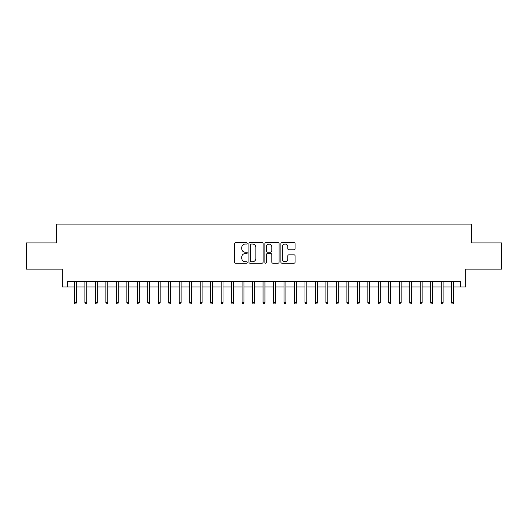 <?xml version="1.0" encoding="UTF-8"?>
<svg xmlns="http://www.w3.org/2000/svg" width="528" height="528" viewBox="0 0 528 528"><rect width="100%" height="100%" fill="white"/><g stroke="black" fill="none" stroke-linecap="round" stroke-linejoin="round"><path stroke-width="0.79" d="M247.236 243.329A0.719 0.719 0 0 0 246.517 242.609L235.587 242.609A1.03 1.03 0 0 0 234.557 243.639L234.557 262.152A1.03 1.03 0 0 0 235.587 263.175L246.517 263.175A0.719 0.719 0 0 0 247.236 262.456A0.719 0.719 0 0 0 246.517 261.736L245.098 261.736A3.293 3.293 0 0 1 241.811 258.449L241.811 256.905A3.293 3.293 0 0 1 245.098 253.612L246.517 253.612A0.719 0.719 0 0 0 247.236 252.892A0.719 0.719 0 0 0 246.517 252.173L245.098 252.173A3.293 3.293 0 0 1 241.811 248.879L241.811 247.342A3.293 3.293 0 0 1 245.098 244.048L246.517 244.048A0.719 0.719 0 0 0 247.236 243.329M294.056 249.856A1.03 1.03 0 0 0 295.086 248.833L295.086 243.639A1.03 1.03 0 0 0 294.056 242.609L281.919 242.609A1.03 1.03 0 0 0 280.896 243.639L280.896 262.152A1.03 1.03 0 0 0 281.919 263.175L294.056 263.175A1.03 1.03 0 0 0 295.086 262.152L295.086 255.875A1.03 1.03 0 0 0 294.056 254.846L288.862 254.846A1.03 1.03 0 0 0 287.839 255.875L287.839 258.984A2.752 2.752 0 0 1 285.087 261.736A2.752 2.752 0 0 1 282.335 258.984L282.335 246.8A2.752 2.752 0 0 1 285.087 244.048A2.752 2.752 0 0 1 287.839 246.8L287.839 248.833A1.03 1.03 0 0 0 288.862 249.856L294.056 249.856M67.531 286.948L67.531 281.708L460.469 281.708L460.469 286.948L465.709 286.948L465.709 269.135L501.6 269.135L501.6 242.939L471.478 242.939L471.478 224.077L56.522 224.077L56.522 242.939L26.4 242.939L26.4 269.135L62.291 269.135L62.291 286.948L74.441 286.948M263.102 243.639A1.03 1.03 0 0 0 262.073 242.609L249.935 242.609A1.03 1.03 0 0 0 248.906 243.639L248.906 262.152A1.03 1.03 0 0 0 249.935 263.175L262.073 263.175A1.03 1.03 0 0 0 263.102 262.152L263.102 243.639M265.927 242.609L278.065 242.609A1.03 1.03 0 0 1 279.094 243.639L279.094 262.152A1.03 1.03 0 0 1 278.065 263.175L272.87 263.175A1.03 1.03 0 0 1 271.841 262.152L271.841 254.641A1.03 1.03 0 0 0 270.811 253.612L267.366 253.612A1.03 1.03 0 0 0 266.343 254.641L266.343 262.456A0.719 0.719 0 0 1 265.617 263.175A0.719 0.719 0 0 1 264.898 262.456L264.898 243.639A1.03 1.03 0 0 1 265.927 242.609M76.329 286.948L84.922 286.948M86.81 286.948L95.403 286.948M97.284 286.948L105.877 286.948M107.765 286.948L116.358 286.948M118.246 286.948L126.839 286.948M128.72 286.948L137.313 286.948M139.201 286.948L147.794 286.948M149.681 286.948L158.275 286.948M160.156 286.948L168.749 286.948M170.636 286.948L179.23 286.948M181.117 286.948L189.71 286.948M191.591 286.948L200.185 286.948M202.072 286.948L210.665 286.948M212.553 286.948L221.146 286.948M223.027 286.948L231.62 286.948M233.508 286.948L242.101 286.948M243.989 286.948L252.575 286.948M254.463 286.948L263.056 286.948M264.944 286.948L273.537 286.948M275.425 286.948L284.011 286.948M285.899 286.948L294.492 286.948M296.38 286.948L304.973 286.948M306.854 286.948L315.447 286.948M317.335 286.948L325.928 286.948M327.815 286.948L336.409 286.948M338.29 286.948L346.883 286.948M348.77 286.948L357.364 286.948M359.251 286.948L367.844 286.948M369.725 286.948L378.319 286.948M380.206 286.948L388.799 286.948M390.687 286.948L399.28 286.948M401.161 286.948L409.754 286.948M411.642 286.948L420.235 286.948M422.123 286.948L430.716 286.948M432.597 286.948L441.19 286.948M443.078 286.948L451.671 286.948M453.559 286.948L460.469 286.948M251.064 244.048A0.719 0.719 0 0 0 250.345 244.768L250.345 261.017A0.719 0.719 0 0 0 251.064 261.736L252.556 261.736A3.293 3.293 0 0 0 255.849 258.449L255.849 247.342A3.293 3.293 0 0 0 252.556 244.048L251.064 244.048M271.841 246.853A2.752 2.752 0 0 0 269.089 244.101A2.752 2.752 0 0 0 266.343 246.853L266.343 251.143A1.03 1.03 0 0 0 267.366 252.173L270.811 252.173A1.03 1.03 0 0 0 271.841 251.143L271.841 246.853M74.441 302.564L74.864 303.923L75.913 303.923L76.329 302.564L74.441 302.564L74.441 281.708M76.329 302.564L76.329 281.708M84.922 302.564L85.345 303.923L86.387 303.923L86.81 302.564L84.922 302.564L84.922 281.708M86.81 302.564L86.81 281.708M95.403 302.564L95.819 303.923L96.868 303.923L97.284 302.564L95.403 302.564L95.403 281.708M97.284 302.564L97.284 281.708M105.877 302.564L106.3 303.923L107.349 303.923L107.765 302.564L105.877 302.564L105.877 281.708M107.765 302.564L107.765 281.708M116.358 302.564L116.774 303.923L117.823 303.923L118.246 302.564L116.358 302.564L116.358 281.708M118.246 302.564L118.246 281.708M126.839 302.564L127.255 303.923L128.304 303.923L128.72 302.564L126.839 302.564L126.839 281.708M128.72 302.564L128.72 281.708M137.313 302.564L137.735 303.923L138.785 303.923L139.201 302.564L137.313 302.564L137.313 281.708M139.201 302.564L139.201 281.708M147.794 302.564L148.21 303.923L149.259 303.923L149.681 302.564L147.794 302.564L147.794 281.708M149.681 302.564L149.681 281.708M158.275 302.564L158.69 303.923L159.74 303.923L160.156 302.564L158.275 302.564L158.275 281.708M160.156 302.564L160.156 281.708M168.749 302.564L169.171 303.923L170.221 303.923L170.636 302.564L168.749 302.564L168.749 281.708M170.636 302.564L170.636 281.708M179.23 302.564L179.645 303.923L180.695 303.923L181.117 302.564L179.23 302.564L179.23 281.708M181.117 302.564L181.117 281.708M189.71 302.564L190.126 303.923L191.176 303.923L191.591 302.564L189.71 302.564L189.71 281.708M191.591 302.564L191.591 281.708M200.185 302.564L200.607 303.923L201.65 303.923L202.072 302.564L200.185 302.564L200.185 281.708M202.072 302.564L202.072 281.708M210.665 302.564L211.081 303.923L212.131 303.923L212.553 302.564L210.665 302.564L210.665 281.708M212.553 302.564L212.553 281.708M221.146 302.564L221.562 303.923L222.611 303.923L223.027 302.564L221.146 302.564L221.146 281.708M223.027 302.564L223.027 281.708M231.62 302.564L232.043 303.923L233.086 303.923L233.508 302.564L231.62 302.564L231.62 281.708M233.508 302.564L233.508 281.708M242.101 302.564L242.517 303.923L243.566 303.923L243.989 302.564L242.101 302.564L242.101 281.708M243.989 302.564L243.989 281.708M252.575 302.564L252.998 303.923L254.047 303.923L254.463 302.564L252.575 302.564L252.575 281.708M254.463 302.564L254.463 281.708M263.056 302.564L263.479 303.923L264.521 303.923L264.944 302.564L263.056 302.564L263.056 281.708M264.944 302.564L264.944 281.708M273.537 302.564L273.953 303.923L275.002 303.923L275.425 302.564L273.537 302.564L273.537 281.708M275.425 302.564L275.425 281.708M284.011 302.564L284.434 303.923L285.483 303.923L285.899 302.564L284.011 302.564L284.011 281.708M285.899 302.564L285.899 281.708M294.492 302.564L294.914 303.923L295.957 303.923L296.38 302.564L294.492 302.564L294.492 281.708M296.38 302.564L296.38 281.708M304.973 302.564L305.389 303.923L306.438 303.923L306.854 302.564L304.973 302.564L304.973 281.708M306.854 302.564L306.854 281.708M315.447 302.564L315.869 303.923L316.919 303.923L317.335 302.564L315.447 302.564L315.447 281.708M317.335 302.564L317.335 281.708M325.928 302.564L326.35 303.923L327.393 303.923L327.815 302.564L325.928 302.564L325.928 281.708M327.815 302.564L327.815 281.708M336.409 302.564L336.824 303.923L337.874 303.923L338.29 302.564L336.409 302.564L336.409 281.708M338.29 302.564L338.29 281.708M346.883 302.564L347.305 303.923L348.355 303.923L348.77 302.564L346.883 302.564L346.883 281.708M348.77 302.564L348.77 281.708M357.364 302.564L357.779 303.923L358.829 303.923L359.251 302.564L357.364 302.564L357.364 281.708M359.251 302.564L359.251 281.708M367.844 302.564L368.26 303.923L369.31 303.923L369.725 302.564L367.844 302.564L367.844 281.708M369.725 302.564L369.725 281.708M378.319 302.564L378.741 303.923L379.79 303.923L380.206 302.564L378.319 302.564L378.319 281.708M380.206 302.564L380.206 281.708M388.799 302.564L389.215 303.923L390.265 303.923L390.687 302.564L388.799 302.564L388.799 281.708M390.687 302.564L390.687 281.708M399.28 302.564L399.696 303.923L400.745 303.923L401.161 302.564L399.28 302.564L399.28 281.708M401.161 302.564L401.161 281.708M409.754 302.564L410.177 303.923L411.226 303.923L411.642 302.564L409.754 302.564L409.754 281.708M411.642 302.564L411.642 281.708M420.235 302.564L420.651 303.923L421.7 303.923L422.123 302.564L420.235 302.564L420.235 281.708M422.123 302.564L422.123 281.708M430.716 302.564L431.132 303.923L432.181 303.923L432.597 302.564L430.716 302.564L430.716 281.708M432.597 302.564L432.597 281.708M441.19 302.564L441.613 303.923L442.655 303.923L443.078 302.564L441.19 302.564L441.19 281.708M443.078 302.564L443.078 281.708M451.671 302.564L452.087 303.923L453.136 303.923L453.559 302.564L451.671 302.564L451.671 281.708M453.559 302.564L453.559 281.708"/></g></svg>
